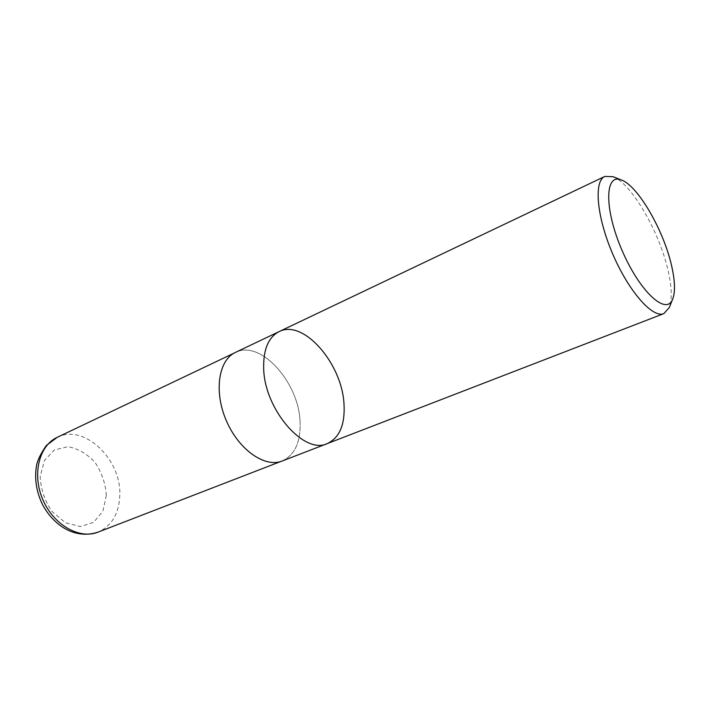 <?xml version="1.0" encoding="UTF-8"?>
<svg xmlns="http://www.w3.org/2000/svg" width="710" height="710" viewBox="0 0 710 710"><rect width="100%" height="100%" fill="white"/><g stroke="black" fill="none" stroke-linecap="round" stroke-linejoin="round"><path stroke-width="0.53" stroke-dasharray="3.55 2.66" d="M612.961 176.666C631.518 183.34 659.812 232.561 668.234 271.22C671.873 287.408 672.228 299.505 669.299 307.519M327.301 443.59C339.682 437.68 345.237 424.358 343.977 403.635C341.847 363.325 303.294 318.834 279.083 331.623M235.409 352.426C260.33 339.318 298.777 382.086 300.064 421.571C300.898 441.842 294.934 454.995 282.172 461.021M300.037 421.554C300.871 441.815 294.907 454.95 282.163 460.976C265.043 468.023 238.817 449.9 226.366 420.684C213.701 391.574 218.556 360.059 235.445 352.471C260.339 339.38 298.75 382.113 300.037 421.554M106.34 495.411L102.897 511.147L93.693 522.303L80.336 526.545L65.382 522.737L51.919 511.422C44.694 500.701 40.781 489.101 40.186 476.614L44.375 460.541L54.377 449.936L67.991 446.732C77.993 448.507 87.019 453.752 95.078 462.459C101.778 472.603 105.533 483.59 106.34 495.411M57.199 437.342C84.082 423.364 121.481 459.334 119.804 495.181C119.111 513.534 111.852 525.853 98.015 532.145M235.445 352.471L234.096 353.11M282.163 460.976L280.769 461.509"/><path stroke-width="1.06" d="M671.678 266.108C675.015 280.814 675.37 291.757 672.752 298.928C666.708 316.287 639.87 292.112 622.022 250.319C603.926 208.633 604.805 172.53 621.569 180.065C638.166 185.976 663.957 230.936 671.678 266.108M672.752 298.928L669.299 307.519L663.868 313.607C652.783 318.524 628.865 291.65 612.845 254.269C596.693 216.949 593.613 181.103 604.805 176.435L612.961 176.666L621.569 180.065M263.667 368.419C264.395 409.563 304.27 455.128 327.301 443.59C304.27 455.128 264.395 409.563 263.667 368.419C263.268 349.471 268.407 337.206 279.083 331.623C268.407 337.206 263.268 349.471 263.667 368.419M282.172 461.021C265.043 468.076 238.8 449.936 226.339 420.702C213.666 391.565 218.52 360.023 235.409 352.426L279.083 331.623C303.294 318.834 341.847 363.325 343.977 403.635C345.237 424.358 339.682 437.68 327.301 443.59L282.172 461.021M98.015 532.145C79.547 539.635 53.649 525.072 42.866 499.707C31.844 474.431 39.059 445.614 57.199 437.342L46.372 445.445C40.594 453.859 37.284 460.746 36.432 466.115C34.382 479.117 36.441 492.003 42.618 504.766C54.004 525.861 75.171 539.618 98.015 532.145L280.769 461.509M604.805 176.435L279.083 331.623M663.868 313.607L327.301 443.59M234.096 353.11L57.199 437.342"/></g></svg>
